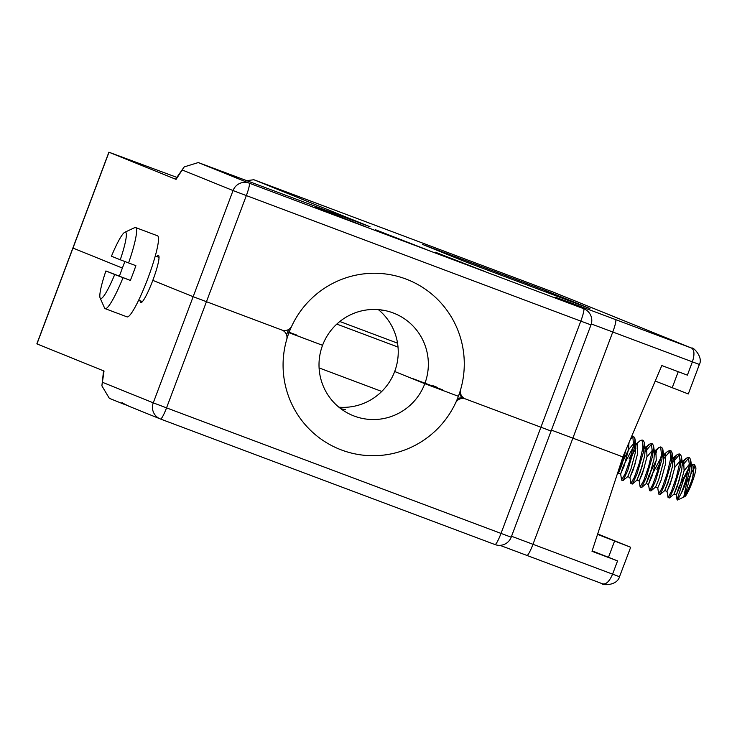 <?xml version="1.0" encoding="UTF-8"?>
<svg xmlns="http://www.w3.org/2000/svg" width="737" height="737" viewBox="0 0 737 737"><rect width="100%" height="100%" fill="white"/><g stroke="black" fill="none" stroke-linecap="round" stroke-linejoin="round"><path stroke-width="1.11" d="M246.609 180.694L253.823 179.727L553.247 292.11L253.832 179.727L370.038 226.766L198.281 162.555L184.195 166.912L176.069 179.386L108.892 152.2L176.843 177.377M122.379 268.056L72.871 248.028L122.379 268.056M156.769 256.531A25.196 3.464 110.6 0 1 158.455 255.481A25.196 3.464 110.6 0 1 152.808 280.373L193.158 296.698L152.808 280.373A25.196 3.464 110.6 0 1 140.739 302.667A25.196 3.464 110.6 0 1 140.168 300.77M288.6 329.503A91.351 90.485 112 0 0 287.559 332.129L288.968 332.7A91.351 90.485 112 0 0 339.416 449.174A91.351 90.485 112 0 0 458.386 396.294L424.798 383.682L458.386 396.294A91.351 90.485 112 0 0 407.939 279.811A91.351 90.485 112 0 1 460.671 389.403A7.877 7.803 112 0 0 465.397 398.92L551.101 431.044L465.397 398.92A7.877 7.803 112 0 0 455.567 402.973A91.351 90.485 -68 0 1 339.416 449.174A91.351 90.485 -68 0 1 286.684 339.591A7.877 7.803 112 0 0 281.949 330.065L193.158 296.698L281.949 330.065A7.877 7.803 112 0 0 291.788 326.012A91.351 90.485 112 0 1 407.939 279.811A91.351 90.485 112 0 0 288.968 332.7L322.557 345.312L287.559 332.129L286.555 334.801M463.997 398.358A7.877 7.803 -68 0 1 459.372 393.558M432.877 385.672L437.695 387.533M511.552 536.269L619.577 576.767C616.169 587.435 599.144 584.294 603.004 583.98L602.884 583.944C606.339 584.413 609.573 581.152 612.576 574.169L617.56 560.903L592.004 551.304L622.894 456.922L551.442 430.122L622.894 456.922L661.826 365.552L687.381 375.142L692.375 361.876C694.715 354.635 694.438 350.029 691.546 348.057L553.247 292.11M688.22 393.927L655.221 381.047M589.932 308.527L546.78 291.069L422.421 244.38L465.784 261.939L589.922 308.554M315.676 207.29L365.57 226.71L315.676 207.29M435.438 252.238L485.333 271.667L435.438 252.238M375.557 229.769L425.452 249.189L375.557 229.769M176.069 179.386L175.581 179.174L184.195 166.912M553.524 292.211L691.85 348.177L568.853 302.087L555.127 297.14L583.63 308.674A12.603 1.732 110.6 0 1 580.802 321.12L246.342 195.581L166.544 407.874L501.013 533.413L580.802 321.12L590.991 324.897L511.202 537.19L501.013 533.413A12.603 1.732 110.6 0 1 494.978 544.56L160.509 419.021L494.978 544.56A12.603 1.732 110.6 0 1 494.969 544.551A12.603 12.603 0 0 0 511.202 537.19L511.091 537.144M128.966 406.253L121.863 402.697M457.355 398.92A7.877 7.803 -68 0 1 463.923 398.33M597.55 534.353L630.66 547.287L597.689 533.938M617.56 560.903L592.152 550.852M103.549 370.822L101.89 385.847L104.028 371.033L36.85 343.857L108.892 152.2M122.324 402.706L123.807 404.171L126.635 405.212M101.899 385.856L109.334 398.321L123.807 404.171M105.907 270.958L130.348 280.419A43.308 5.951 -69.4 0 0 133.204 273.086A43.308 5.951 -69.4 0 0 135.884 265.67L128.588 262.934A43.308 5.951 110.6 0 0 135.608 227.558L157.515 235.785A43.308 5.951 110.6 0 1 147.815 278.568A43.308 5.951 110.6 0 1 127.077 316.882L105.17 308.656A43.308 5.951 110.6 0 1 104.543 307.974L100.121 297.988A35.44 4.873 110.6 0 1 105.907 270.958L114.714 274.523A35.44 4.873 110.6 0 1 100.121 297.988M124.921 261.543A43.308 5.951 -69.4 0 0 122.167 268.618A43.308 5.951 -69.4 0 0 119.486 276.025M124.783 232.275A35.44 4.873 110.6 0 1 120.26 259.774L111.453 256.218A35.44 4.873 110.6 0 1 124.783 232.275L134.687 227.659A43.308 5.951 110.6 0 1 135.608 227.558M687.99 481.086A15.753 2.165 110.6 0 1 694.659 467.617M694.411 464.356L695.756 467.396A15.753 2.165 110.6 0 1 692.006 482.707A15.753 2.165 110.6 0 1 684.793 496.609L677.46 500.027L681.476 492.896A22.405 3.077 110.6 0 0 686.681 480.736A22.405 3.077 110.6 0 0 687.851 477.502L683.779 496.904C685.732 494.656 688.146 489.801 691.011 482.339L692.605 477.834L694.411 464.356L692.43 464.384L691.499 465.323M688.478 469.764L683.65 479.437L677.045 499.668L677.46 500.027M682.388 463.149L686.359 458.193L688.45 457.391L689.344 464.817L685.76 480.395L681.476 492.896M682.361 465.535L688.957 457.797M688.45 457.391L689.629 457.834L690.652 459.814L689.703 469.893L687.851 477.502M631.489 436.755L632.807 436.507L633.544 445.028L630.107 459.501L625.05 473.928L621.577 479.971L620.655 473.946L623.355 465.904L633.194 447.083M630.448 439.206L633.313 436.912M632.807 436.507L633.977 436.94L635.008 438.92L634.06 449.008L627.721 470.565L623.097 480.542L621.696 480.192M629.039 458.939L631.839 453.172M634.05 449.045L636.013 445.756M634.732 445.268L639.983 440.79L642.084 439.989L642.95 447.589L639.384 462.983L634.308 477.456L630.854 483.444M632.982 453.642L635.985 448.124M642.084 439.989L643.254 440.422L644.276 442.403L643.327 452.49L636.989 474.038L632.374 484.025L630.973 483.675M645.29 449.229L649.26 444.273L651.351 443.462L652.236 451.026L648.661 466.466L643.631 480.81L640.112 486.871M645.262 451.606L651.858 443.877M651.351 443.462L652.531 443.904L653.553 445.885L652.604 455.973L646.266 477.521L641.651 487.498L640.25 487.157M654.567 452.721L658.537 447.755L660.628 446.944L661.494 454.572L657.938 469.948L652.853 484.43L649.518 490.639L648.477 484.393L651.176 476.351L661.015 457.53M654.53 455.088L656.575 451.864M660.628 446.944L661.798 447.387L662.83 449.367L661.881 459.455L655.543 481.003L650.918 490.98L649.518 490.639M656.86 469.377L659.652 463.637M663.844 456.203L665.06 454.388M667.602 451.413L669.905 450.427L670.744 458.23L667.206 473.43L662.093 488.005L658.675 493.891M663.807 458.571L670.421 450.832M669.905 450.427L671.075 450.869L672.107 452.85L671.158 462.937L664.82 484.485L660.195 494.463L658.795 494.122M671.14 462.983L677.082 454.711L679.173 453.909L680.076 461.316L676.483 476.913L671.499 491.155L668.072 497.595L667.022 491.358L672.494 476.986M673.084 462.053L679.68 454.314M679.173 453.909L680.352 454.351L681.375 456.332L680.426 466.41L674.088 487.968L669.472 497.945L668.072 497.595M623.115 456.866L619.918 466.014M120.26 259.774L128.588 262.934M130.348 280.419L123.042 277.674A43.308 5.951 110.6 0 1 105.17 308.656M123.042 277.674L114.714 274.523M625.98 449.681L621.696 465.397L618.472 473.136L621.042 465.038L628.56 449.708L633.774 443.305M634.999 443.112L635.93 444.936L635.405 452.389L630.973 468.87L627.749 476.618L623.097 480.542M644.276 446.594L645.207 448.418L644.682 455.871L640.25 472.353L636.925 480.128L642.351 465.673M646.966 456.922L652.328 450.27M653.544 450.067L654.474 451.901L653.949 459.354L649.518 475.835L646.202 483.61L648.864 475.476L656.234 460.404M662.821 453.55L663.751 455.374L663.226 462.836L658.795 479.317L655.571 487.056L650.918 490.98M672.107 452.85L673.028 458.856L672.503 466.309L668.072 482.799L664.756 490.575L670.182 476.12M674.788 467.369L680.15 460.708M681.375 460.514L682.305 462.339L681.78 469.791L677.34 486.282L674.125 494.02L669.472 497.945M682.204 461.74L683.66 461.371L684.093 470.667L679.661 487.148L676.345 494.923L674.023 494.048L679.45 479.603M684.065 470.851L689.427 464.19M690.643 463.997L691.573 465.821L691.048 473.274L686.617 489.755L683.779 496.904M629.011 442.578L628.449 449.782L624.018 466.263L620.655 473.946M635.331 444.715L637.293 443.969L637.726 453.255L633.295 469.745L629.923 477.429L635.395 463.066M649.26 444.273L644.608 448.197L646.57 447.451L646.994 456.737L642.563 473.228L639.2 480.911L644.672 466.549M653.286 452.232L658.537 447.755M654.382 451.293L655.838 450.933L656.271 460.22L651.84 476.71L648.477 484.393M662.554 455.715L665.115 454.416L665.548 463.702L661.117 480.183L657.754 487.876L658.666 493.891M677.082 454.72L672.43 458.635L674.392 457.889L674.825 467.184L670.384 483.665L667.022 491.358M681.108 462.67L681.707 462.117M676.345 494.923L679.007 486.788L688.846 467.967M690.385 466.153L692.937 464.854L693.37 474.149L692.605 477.834M296.624 335.031L287.706 331.742M381.25 309.927L382.577 310.701L382.098 310.047M441.942 389.578L414.056 379.104M378.357 309.614A55.128 54.602 -68 0 1 394.682 371.503L424.798 383.682A55.128 54.602 112 0 0 394.35 313.4A55.128 54.602 112 0 0 322.557 345.312A55.128 54.602 112 0 0 353.005 415.594A55.128 54.602 112 0 0 424.798 383.682L394.682 371.503A55.128 54.602 -68 0 1 338.882 407.192M342.106 409.652L345.404 409.597L340.918 408.786M442.541 389.79L413.19 378.772M108.993 152.246L36.961 343.903M102.775 382.42L153.259 402.844L233.049 190.551L182.573 170.127M699.302 364.447L612.769 332L532.98 544.293A12.603 1.732 -69.4 0 1 526.946 555.44L499.99 545.343L526.946 555.44A12.603 1.732 -69.4 0 0 526.946 555.44L602.903 583.944M672.153 387.902L678.233 371.706M615.598 319.554A12.603 1.732 -69.4 0 1 612.769 332L591.304 323.958M198.281 162.555L249.17 183.135L583.63 308.674A12.603 12.483 -68 0 1 583.925 308.785L555.422 297.251A12.603 12.483 112 0 0 555.127 297.14M253.832 179.727L246.674 180.712M401.61 240.253L401.849 239.636M461.491 262.731L461.731 262.105M341.728 217.784L341.959 217.157M441.316 252.036L441.527 251.474M521.381 282.888L521.86 281.626M546.329 292.248L546.78 291.069M233.049 190.551L246.342 195.581A12.603 1.732 110.6 0 0 249.17 183.135A12.603 12.483 112 0 0 233.049 190.551M608.43 557.439L614.52 541.216M602.884 583.944L526.946 555.44M630.66 547.287L619.504 576.739M153.259 402.844A12.603 12.483 112 0 0 160.509 419.021A12.603 1.732 110.6 0 0 166.544 407.874L153.259 402.844M691.813 348.168C692.679 346.454 703.476 357.021 699.376 364.474L688.294 393.963M590.991 324.897A12.603 12.603 0 0 0 583.925 308.785M463.813 398.284L465.222 398.855M128.588 406.105L160.215 418.902A12.603 12.603 0 0 0 160.509 419.021M339.812 321.498L397.538 343.166M155.267 255.969L159.026 257.379M336.8 324.096L398.026 347.081M138.667 300.199L142.425 301.608M319.084 367.92L381.766 391.448M617.256 474.167L618.472 473.136M635.008 438.92L635.93 444.936M644.276 442.403L645.207 448.418M632.374 484.025L637.026 480.1M653.553 445.885L654.474 451.901M641.651 487.498L646.294 483.573M662.83 449.367L663.751 455.374M660.195 494.463L664.848 490.538M681.375 456.332L682.305 462.339M690.652 459.814L691.573 465.821M618.38 473.163L620.701 474.038M634.962 443.094L637.275 443.96M627.657 476.646L629.978 477.521M644.23 446.576L646.552 447.442M636.934 480.128L639.246 481.003M653.507 450.058L655.829 450.924M646.202 483.61L648.523 484.476M662.784 453.541L665.106 454.407M655.479 487.093L657.8 487.958M672.061 457.014L674.373 457.889M664.756 490.575L667.077 491.441M681.329 460.496L683.65 461.371M690.606 463.978L692.927 464.854M629.923 477.429L630.844 483.444M639.2 480.911L640.121 486.927M663.162 455.153L667.805 451.237M682.923 461.095L686.359 458.202M676.299 494.84L677.036 499.668M690.984 465.6L692.43 464.384"/></g></svg>
